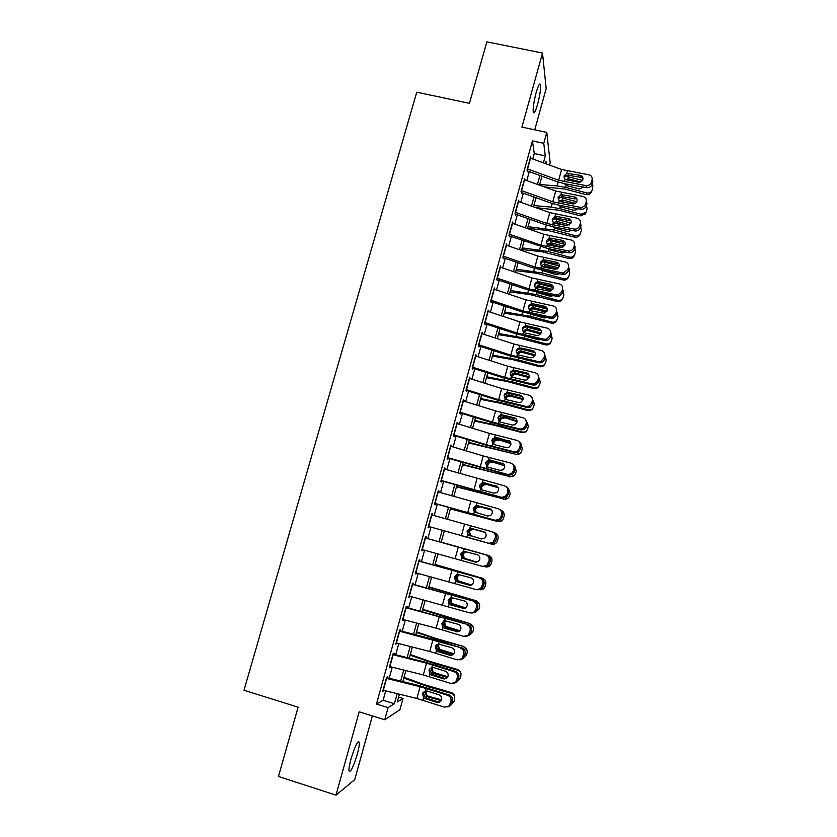 <?xml version="1.0" encoding="UTF-8"?>
<svg xmlns="http://www.w3.org/2000/svg" width="837" height="837" viewBox="0 0 837 837"><rect width="100%" height="100%" fill="white"/><g stroke="black" fill="none" stroke-linecap="round" stroke-linejoin="round"><path stroke-width="1.26" d="M357.273 754.294C358.832 748.54 359.512 744.553 359.303 742.325C357.859 740.232 355.108 745.746 351.038 758.845C349.468 764.631 348.788 768.628 348.998 770.846C350.504 772.833 353.256 767.309 357.273 754.294M537.616 104.269C539.938 95.303 540.901 88.774 540.524 84.683C539.771 82.643 538.317 85.28 536.161 92.604C533.828 101.643 532.855 108.172 533.242 112.21C534.006 114.24 535.471 111.593 537.616 104.269M398.579 697.095L403.015 698.456L399.929 709.692L384.748 719.747L388.096 707.621L394.415 703.739L397.188 693.664M534.749 129.829L546.174 88.607L542.512 53.055L486.872 41.85L469.431 103.338L416.742 92.196L243.996 690.263L298.108 707.181L278.449 776.474L335.993 795.15L354.721 779.655L372.381 715.907M532.782 158.967L534.278 153.537L532.437 140.898L543.768 143.347L546.791 132.403L550.191 162.901L549.574 165.109M387.196 678.566L387.698 676.746L386.631 677.238L382.687 691.477L383.911 690.431M393.735 654.921L394.206 653.205L393.17 653.582L389.247 667.769L390.46 666.733M400.243 631.38L400.693 629.769L399.699 630.031L395.786 644.155L396.989 643.14M406.73 607.934L407.148 606.438L406.186 606.574L402.294 620.635L403.497 619.642M413.196 584.582L413.583 583.19L412.651 583.211L408.78 597.21L409.722 597.126L409.973 596.237M419.63 561.324L419.986 560.037L419.096 559.943L415.236 573.889L416.146 573.92L416.418 572.937M425.186 537.919L487.061 555.161L426.043 538.128L426.368 536.977L425.499 536.768L421.66 550.662L422.539 550.798L422.842 549.721M432.415 515.09L432.719 514.012L431.892 513.688L428.063 527.519L428.91 527.781L429.235 526.609L490.179 543.663L488.923 543.286L492.972 542.47L495.295 537.605C495.786 534.728 494.698 532.782 492.051 531.757L431.568 514.849M438.776 492.114L439.048 491.141L438.253 490.702L434.434 504.481L435.25 504.857L435.606 503.592M445.106 469.233L445.347 468.364L444.583 467.81L440.785 481.537L441.57 482.028L441.946 480.658M451.415 446.445L450.892 445.012L447.115 458.676L447.858 459.283L448.266 457.829M457.693 423.742L457.18 422.308L453.413 435.92L454.125 436.632L454.554 435.083M463.949 401.143L463.436 399.688L459.691 413.248L460.371 414.074L460.821 412.432M470.174 378.627L469.672 377.163L465.937 390.67L466.586 391.601L467.067 389.875M476.379 356.196L475.876 354.731L472.162 368.186L472.769 369.222L473.282 367.401M482.551 333.869L482.06 332.383L478.356 345.786L478.942 346.936L479.465 345.022M488.714 311.626L488.222 310.129L484.529 323.48L485.083 324.735L485.638 322.737M494.845 289.466L494.353 287.97L490.681 301.257L491.204 302.628L491.779 300.535M500.924 267.39L500.463 265.894L496.801 279.129L497.293 280.604L497.9 278.418M506.95 245.387L506.552 243.902L502.901 257.085L503.361 258.664M512.955 223.479L512.61 222.004L508.98 235.134L509.409 236.819M518.95 201.654L518.647 200.189L515.027 213.268L515.425 215.046M524.925 179.924L524.663 178.459L521.053 191.485L521.43 193.368M532.437 140.898L376.462 704.032L383.116 700.266L385.711 690.87M389.205 678.232L392.26 667.183M395.702 654.722L398.789 643.59M402.178 631.318L405.275 620.102M408.623 607.997L411.752 596.708M415.047 584.781L418.186 573.418M421.44 561.648L424.6 550.212M427.812 538.62L430.982 527.132M434.173 515.582L437.312 504.24M440.524 492.616L443.62 481.442M446.853 469.745L449.898 458.728M453.152 446.958L456.155 436.108M459.429 424.275L462.38 413.583M465.675 401.676L468.584 391.151M471.901 379.171L474.767 368.803M478.094 356.75L480.919 346.539M484.267 334.423L487.05 324.369M490.419 312.18L493.15 302.293M496.54 290.031L499.229 280.301M502.639 267.976L505.286 258.392M508.718 246.005L511.323 236.568M514.765 224.117L517.329 214.837M520.792 202.313L523.313 193.19M526.797 180.604L529.277 171.627M530.878 158.277L530.648 156.812L527.059 169.785L527.404 171.784M384.748 719.747L359.188 711.806L335.993 795.15M376.462 704.032L388.096 707.621M542.512 53.055L521.911 127.098L546.791 132.403M399.385 694.197L397.23 702.002L403.015 698.456M546.258 163.906L545.975 161.551L545.41 163.592M541.937 176.209L539.478 185.165M536.015 197.731L533.514 206.833M530.072 219.325L527.53 228.585M524.108 241.014L521.514 250.42M518.113 262.776L515.487 272.339M512.098 284.632L509.43 294.352M506.061 306.583L503.34 316.449M500.003 328.606L497.241 338.629M493.914 350.724L491.11 360.904M487.804 372.925L484.958 383.273M481.662 395.221L478.774 405.725M475.5 417.611L472.57 428.272M469.316 440.074L466.345 450.902M463.112 462.641L460.088 473.627M456.876 485.293L453.811 496.446M450.62 508.038L447.502 519.358M444.332 530.878L441.172 542.334M437.992 553.895L434.853 565.31M431.62 577.038L428.502 588.38M425.227 600.286L422.13 611.544M418.803 623.617L415.727 634.791M412.359 647.043L409.303 658.154M405.882 670.573L402.848 681.6M543.391 162.849L545.295 155.923L543.768 143.347M400.661 681.056L403.696 670.029M407.117 657.6L410.182 646.488M413.551 634.237L416.638 623.052M419.965 610.968L423.062 599.711M426.347 587.794L429.465 576.463M432.698 564.724L435.847 553.309M439.027 541.738L442.187 530.281M445.357 518.752L448.486 507.431M451.677 495.828L454.753 484.675M457.965 472.999L460.988 462.014M464.221 450.264L467.203 439.446M470.457 427.623L473.397 416.962M476.671 405.077L479.57 394.572M482.855 382.614L485.711 372.266M489.017 360.234L491.821 350.054M495.159 337.96L497.921 327.926M501.269 315.758L503.989 305.892M507.358 293.661L510.036 283.942M513.426 271.638L516.052 262.075M519.463 249.708L522.058 240.303M525.479 227.863L528.032 218.603M531.474 206.111L533.985 196.998M537.438 184.433L539.907 175.477M534.278 153.537L545.295 155.923M383.116 700.266L394.415 703.739M494.112 289.225L494.855 289.403M487.908 311.259L488.756 311.458M481.788 333.398L482.625 333.607M475.636 355.631L476.473 355.84M469.452 377.958L470.3 378.167M463.248 400.368L464.096 400.578M457.023 422.863L457.87 423.083M450.777 445.451L451.624 445.682M444.499 468.145L445.347 468.364M438.19 490.911L439.048 491.141M431.861 513.782L432.719 514.012M421.691 550.558L422.539 550.798M415.288 573.669L416.146 573.92M408.864 596.875L409.722 597.126M402.419 620.175L403.277 620.426M395.943 643.569L396.801 643.82M389.446 667.058L390.304 667.319M382.917 690.651L383.775 690.912M530.302 158.067L561.596 169.503L588.986 174.818C591.497 175.624 592.523 177.318 592.083 179.892L591.497 182.058L592.219 184.119L592.805 181.964L592.083 179.892M527.613 171.02L556.657 181.545L565.299 183.858L586.611 187.645L585.858 185.594C588.631 185.814 590.514 184.632 591.497 182.058M527.31 168.875L558.656 180.258L585.858 185.594M582.991 178.511L581.16 177.444L567.674 175.142L564.096 177.298M592.219 184.119C591.246 186.693 589.374 187.865 586.611 187.645M592.23 178.543L592.805 181.964M566.754 173.364L580.386 175.351C582.395 175.979 583.222 177.339 582.866 179.4C582.081 181.462 580.585 182.403 578.367 182.236L565.08 179.484L563.981 176.021L566.754 173.364L567.381 171.051M544.27 186.902L565.038 189.057L586.099 194.602L586.747 192.928C589.478 193.368 591.32 192.343 592.282 189.832L592.858 185.458L592.23 184.109M539.645 184.548L557.086 185.877L565.571 187.352L586.747 192.928M565.163 175.99L582.426 180.415M583.546 187.101L579.361 188.932L566.701 185.605L564.347 183.68M565.257 179.61L568.616 178.825L568.972 180.572M580.575 181.974L568.616 178.825M591.926 190.731L591.613 191.516C590.66 194.017 588.819 195.042 586.099 194.602M524.318 179.704L555.716 191.024L582.918 196.433C585.555 197.187 586.653 198.903 586.214 201.581L585.618 203.757L586.381 205.724L586.967 203.558L586.214 201.581M521.639 192.583L550.777 203.004L559.44 205.327L580.763 209.24L580.313 207.335C582.95 207.398 584.728 206.205 585.618 203.757M521.315 190.554L552.765 201.811L579.978 207.294M574.37 196.936C576.473 197.532 577.342 198.903 576.996 201.047C576.264 203.014 574.841 203.966 572.728 203.904L560.727 201.717L559.2 201.037L558.091 197.563L560.874 194.895L562.255 194.759L574.37 196.936L575.186 198.934L561.826 196.58L558.216 198.777M586.381 205.724C585.481 208.162 583.724 209.355 581.098 209.292L580.763 209.24M518.302 201.435L549.804 212.619L577.028 218.164C579.664 218.938 580.763 220.665 580.313 223.364L579.727 225.54L580.512 227.413L581.098 225.247L580.313 223.364M515.655 214.241L544.887 224.546L553.56 226.879L574.883 230.918L574.077 229.066L574.778 229.15C577.258 229.045 578.911 227.852 579.727 225.54M515.289 212.326L546.843 223.458L574.077 229.066M568.48 218.635C570.583 219.242 571.451 220.623 571.096 222.778L567.109 225.655L554.826 223.374L553.288 222.684L552.19 219.179L554.973 216.511L556.72 216.438L568.48 218.635L569.317 220.529L555.956 218.091L552.315 220.34M580.512 227.413C579.696 229.715 578.064 230.907 575.584 231.002L574.883 230.918M512.265 223.238L543.872 234.308L571.116 239.989C573.753 240.774 574.852 242.521 574.402 245.231L573.805 247.417L574.621 249.196L575.218 247.009L574.402 245.231M509.639 235.982L547.66 248.516L568.993 252.69L568.156 250.933L569.212 251.016C571.535 250.786 573.063 249.583 573.805 247.417M509.241 234.182L540.89 245.178L568.156 250.933M562.558 240.407C564.661 241.035 565.53 242.437 565.174 244.592L561.46 247.47L548.894 245.105L547.356 244.404L546.258 240.878L549.051 238.21L550.798 238.147L562.558 240.407L563.427 242.207L550.066 239.696L546.226 242.458M574.621 249.196C573.889 251.351 572.362 252.544 570.049 252.774L568.993 252.69M506.207 245.136L537.919 256.08L565.174 261.897C567.821 262.703 568.909 264.461 568.459 267.181L567.863 269.378L568.71 271.052L569.306 268.865L568.459 267.181M503.602 257.817L533.023 267.882L563.071 274.536L562.202 272.883L563.615 272.946L567.863 269.378M503.173 256.122L534.927 266.993L562.202 272.883M556.615 262.284C558.718 262.923 559.587 264.325 559.231 266.501L555.778 269.347L542.941 266.93L541.403 266.218L540.304 262.672L542.658 260.14L544.845 259.941L556.615 262.284L557.515 263.979L544.144 261.374L542.648 261.636L540.304 264.147M568.71 271.052L564.483 274.599L563.071 274.536M535.764 207.628L559.252 210.244L580.355 215.82L580.972 214.241L585.973 212.368L587.103 208.999L586.475 205.389M533.86 205.578L551.28 207.105L559.765 208.643L580.972 214.241M559.545 197.26L576.745 201.696M577.624 208.664L576.557 209.752L573.586 210.233L560.957 206.896L558.666 205.18M559.242 201.068L562.82 200.074L563.249 201.968L565.833 202.659M575.218 203.349L562.82 200.074M585.89 212.724L585.335 213.958L580.355 215.82M563.249 201.968L561.669 201.895M527.572 228.417L547.817 230.447L574.59 237.112L575.186 235.636C577.624 236.086 579.413 235.239 580.543 233.094L581.328 230.374L580.69 226.754M528.053 226.691L553.937 230.008L575.186 235.636M553.927 218.614L571.001 223.06M571.64 230.311L567.779 231.608L555.13 228.26L552.985 226.764M553.215 222.621L557.003 221.407L557.463 223.207L566.168 225.509M569.578 224.912L557.003 221.407M580.543 233.094L579.936 234.58C578.806 236.714 577.028 237.562 574.59 237.112M557.463 223.207L554.973 223.406M521.775 249.499L541.989 251.77L568.804 258.487L569.369 257.116C571.922 257.566 573.743 256.656 574.82 254.364L575.521 251.832L574.893 248.202M522.215 247.888L548.089 251.456L569.369 257.116M548.308 240.062L565.205 244.488M565.603 252.021L561.951 253.067L549.281 249.698L547.325 248.443M547.199 244.268L551.154 242.824L551.646 244.519L562.297 247.354M563.604 246.769L563.814 246.193L551.154 242.824M574.663 254.741L574.234 255.745C573.157 258.026 571.347 258.936 568.804 258.487M551.646 244.519L548.591 245.042M515.948 270.654L536.14 273.155L562.998 279.945L563.531 278.679C566.136 279.139 567.978 278.177 569.034 275.812L569.704 273.385L569.066 269.734M516.356 269.158L542.219 272.988L563.531 278.679M541.058 261.259L559.325 265.988M559.503 273.814L556.103 274.609L541.675 270.225M541.173 266.009L544.029 264.21L545.295 264.325L545.818 265.925L557.18 268.949M557.588 268.719L557.976 267.704L545.295 264.325M557.976 267.704L558.509 267.892M568.741 276.472L568.469 277.099C567.413 279.453 565.592 280.405 562.998 279.945M545.818 265.925L542.355 266.762M500.128 267.118L531.934 277.936L559.221 283.889C561.857 284.716 562.956 286.495 562.495 289.225L561.899 291.433L562.778 293.002L563.374 290.805L562.495 289.225M497.534 279.725L527.059 289.675L557.128 296.476L556.228 294.927L557.976 294.948L561.899 291.433M497.073 278.146L528.932 288.891L556.228 294.927M550.652 284.235C552.755 284.883 553.623 286.306 553.257 288.483L550.066 291.307L536.956 288.838L535.418 288.116L534.33 284.549L536.276 282.195L538.871 281.818L550.652 284.235L551.583 285.835L538.201 283.147L536.297 283.586L534.362 285.919M562.778 293.002L558.865 296.507L557.128 296.476M510.099 291.893L530.271 294.634L557.16 301.498L557.672 300.326C560.309 300.786 562.161 299.813 563.207 297.397L563.856 295.011L563.228 291.339M510.486 290.512L536.318 294.603L557.672 300.326M535.345 282.854L553.383 287.562M535.136 287.844L538.725 285.794L539.959 287.405L551.635 290.533L552.117 289.309L539.405 285.909M552.117 289.309L552.776 289.56M553.341 295.691L550.233 296.246L536.862 292.594L536.318 294.603M562.809 298.265L562.673 298.579C561.627 300.975 559.796 301.948 557.16 301.498M539.959 287.405L538.222 287.353L536.172 288.587M494.018 289.194L525.929 299.876L553.236 305.976C555.873 306.813 556.971 308.602 556.511 311.354L555.914 313.572L556.814 315.036L557.411 312.829L556.511 311.354M491.445 301.728L521.064 311.563L551.164 318.499L550.233 317.056L552.294 317.024L555.914 313.572M490.953 300.263L522.916 310.883L550.233 317.056M544.667 306.279C546.77 306.938 547.639 308.372 547.272 310.569L544.322 313.341L530.961 310.841L529.423 310.098L528.325 306.509L529.957 304.344L532.876 303.789L544.667 306.279L545.619 307.775L532.238 305.003L530.009 305.62L528.388 307.775M556.814 315.036L553.215 318.478L551.164 318.499M504.23 313.216L524.38 316.198L551.311 323.124L551.782 322.057C554.45 322.517 556.302 321.523 557.348 319.075L557.986 316.721L557.358 313.038M504.585 311.96L530.396 316.302L551.782 322.057M529.099 309.795L531.61 307.566L532.813 307.461L533.357 305.442L547.367 309.209M532.813 307.461L534.079 308.968L545.776 312.117L546.226 310.998L533.493 307.577M546.226 310.998L546.99 311.291M547.084 317.631L544.332 317.955L530.951 314.293L530.396 316.302M556.846 320.142L556.835 320.152C555.81 322.59 553.958 323.584 551.311 323.124M534.079 308.968L532.206 308.947L530.03 310.506M487.887 311.354L519.903 321.91L547.231 328.146C549.867 329.004 550.955 330.814 550.505 333.565L549.899 335.794L550.83 337.165L551.437 334.946L550.505 333.565M485.334 323.814L515.048 333.524L545.18 340.617L544.217 339.267L546.561 339.173L549.899 335.794M484.811 322.465L516.879 332.959L544.217 339.267M538.651 328.407C540.754 329.087 541.623 330.531 541.257 332.728L538.526 335.449L536.716 335.501L524.935 332.917L523.397 332.163L522.298 328.564L523.69 326.556L526.86 325.844L538.651 328.407L539.635 329.799L526.253 326.953L523.763 327.727L522.393 329.715M550.83 337.165L547.513 340.523L545.18 340.617M550.327 330.709L551.437 334.946M498.339 334.622L518.459 337.845L545.431 344.834L545.881 343.881C548.57 344.342 550.422 343.337 551.457 340.858L552.096 338.525L551.468 334.821M498.653 333.482L524.454 338.096L545.881 343.881M526.661 326.985L541.277 330.918M523.062 331.839L525.416 329.391L526.881 329.213L528.178 330.625L539.886 333.775L540.315 332.77L527.561 329.328M540.315 332.77L541.131 333.095M540.723 339.634L538.421 339.749L525.877 336.369M550.934 341.977C549.857 344.342 548.026 345.294 545.431 344.834M540.597 334.047L539.886 333.775M528.178 330.625L526.034 330.667L523.91 332.519M481.725 333.597L513.855 344.028L541.194 350.41C543.83 351.278 544.929 353.109 544.468 355.871L543.862 358.11L544.824 359.366L545.431 357.148L544.468 355.871M479.203 345.995L509.011 355.579L539.164 362.819L538.17 361.574L540.786 361.406L543.862 358.11M478.638 344.76L510.821 355.118L538.17 361.574M532.614 350.619C534.717 351.32 535.586 352.775 535.209 354.982L532.698 357.64L530.679 357.755L518.877 355.087L517.339 354.323L516.251 350.703L517.444 348.841L520.823 347.983L532.614 350.619L533.629 351.917L520.237 348.977L517.559 349.908L516.377 351.749M544.824 359.366L541.769 362.651L539.164 362.819M544.176 352.743L545.431 357.148M492.428 356.112L512.526 359.575L539.53 366.637L539.949 365.779C542.648 366.25 544.521 365.235 545.546 362.735L546.184 360.402L545.536 356.667M492.711 355.087L518.49 359.962L539.949 365.779M525.207 350.023L535.084 352.701M517.078 353.748L519.222 351.31L520.917 351.048L522.246 352.356L533.985 355.526L534.383 354.626L521.608 351.174M534.383 354.626L535.22 354.961M534.194 361.689L524.977 359.607M544.992 363.917C543.872 366.198 542.052 367.098 539.53 366.637M534.843 355.882L533.985 355.526M522.246 352.356L519.871 352.492L517.894 354.449M475.552 355.934L507.777 366.229L535.136 372.758C537.783 373.647 538.871 375.489 538.411 378.272L537.793 380.521L538.798 381.672L539.405 379.433L538.411 378.272M473.041 368.259L502.953 377.728L533.127 385.104L532.102 383.963L534.969 383.723L537.793 380.521M472.445 367.14L504.732 377.361L532.102 383.963M526.546 372.925C528.649 373.637 529.518 375.112 529.151 377.33L526.818 379.914L524.6 380.082L512.809 377.351L511.271 376.577L510.183 372.925L511.219 371.209L514.755 370.216L526.546 372.925L527.603 374.118L514.2 371.105L511.365 372.162L510.329 373.867M538.798 381.672L535.973 384.863L533.127 385.104M537.982 374.85L539.405 379.433M486.496 377.686L506.563 381.39L533.598 388.514L533.996 387.772C536.705 388.242 538.578 387.217 539.614 384.696L540.242 382.373L539.551 378.554M486.736 376.776L512.495 381.923L533.996 387.772M525.071 373.532L528.775 374.537M511.093 375.677L513.039 373.323L514.943 372.967L516.303 374.17L528.053 377.372L528.419 376.566L515.634 373.093M528.419 376.566L529.235 376.891M527.195 383.723L525.49 383.325M539.007 385.962C537.846 388.127 536.046 388.985 533.598 388.514M528.994 377.769L528.053 377.372M516.303 374.17L513.709 374.401L511.773 376.734M469.337 378.366L501.677 388.525L529.057 395.2C531.704 396.11 532.792 397.962 532.322 400.756L531.715 403.015L532.74 404.062L533.347 401.812L532.322 400.756M466.858 390.607L496.864 399.96L527.059 407.483L526.002 406.447L529.099 406.123L531.715 403.015M466.23 389.613L498.622 399.709L526.002 406.447M520.468 395.326C522.57 396.047 523.428 397.533 523.062 399.762L520.907 402.273L518.511 402.513L506.709 399.699L505.171 398.914L504.083 395.242L504.993 393.641L508.666 392.543L520.468 395.326L521.545 396.403L508.143 393.306L505.171 394.489L504.261 396.079M532.74 404.062L530.135 407.159L527.059 407.483M531.725 397.041L533.347 401.812M480.532 399.333L500.578 403.298L527.655 410.486L528.021 409.848C530.742 410.318 532.625 409.283 533.65 406.751L534.278 404.428L533.504 400.484M480.752 398.558L506.49 403.968L528.021 409.848M521.284 396.152L522.309 396.424M505.077 397.69L506.845 395.43L508.938 394.98L510.329 396.079L522.1 399.291L522.445 398.6L509.628 395.106M522.445 398.6L523.188 398.893M532.981 408.121C531.777 410.161 529.999 410.957 527.655 410.486M523.073 399.709L522.1 399.291M510.329 396.079L507.557 396.393L505.789 398.642M463.112 400.881L495.556 410.904L522.947 417.726C525.594 418.657 526.682 420.53 526.211 423.334L525.605 425.594L526.661 426.535L527.268 424.286L526.211 423.334M460.653 413.059L490.754 422.277L520.98 429.956L519.892 429.025L523.177 428.617L525.605 425.594M459.984 412.17L492.48 422.13L519.892 429.025M514.357 417.809C516.46 418.552 517.318 420.048 516.942 422.287L514.954 424.725L512.39 425.029L500.589 422.141L499.051 421.335L497.963 417.642L498.768 416.146L500.798 414.943L502.545 414.953L514.357 417.809L515.466 418.782L502.054 415.602L498.978 416.889L498.172 418.374M526.661 426.535L524.255 429.538L520.98 429.956M525.416 419.306L527.268 424.286M474.548 421.074L494.562 425.28L521.681 432.541L522.016 432.007C524.757 432.488 526.64 431.453 527.666 428.9L528.293 426.577L527.394 422.444M474.736 420.415L500.453 426.106L522.016 432.007M514.671 418.092L515.498 418.312M498.946 421.241L499.04 419.797L500.662 417.621L502.911 417.077L516.126 421.293L516.439 420.708L503.602 417.203M516.439 420.708L517.057 420.948M526.891 430.406C525.646 432.29 523.91 433.001 521.681 432.541M517.057 421.691L516.126 421.293M504.334 418.071L501.394 418.479L499.658 421.775M456.856 423.491L489.404 433.378L516.816 440.346C519.463 441.298 520.551 443.181 520.08 446.006L519.463 448.276L520.562 449.113L521.169 446.853L520.08 446.006M454.418 435.585L484.623 444.688L514.87 452.514L513.751 451.698L517.224 451.195L519.463 448.276M453.717 434.832L486.318 444.656L513.751 451.698M508.216 440.388C510.319 441.141 511.187 442.647 510.811 444.897L508.959 447.261L506.249 447.628L494.437 444.667L492.899 443.851L491.821 440.136L494.657 437.437L496.404 437.448L509.356 441.256L495.943 437.981L492.784 439.362L492.062 440.754M520.562 449.113L518.323 452.011L514.87 452.514M519.045 441.664C520.917 442.878 521.629 444.614 521.169 446.853M468.542 442.899L515.99 454.261C518.741 454.742 520.624 453.696 521.66 451.133L522.288 448.81L521.179 444.437M468.689 442.365L515.99 454.261M492.983 443.934L492.983 441.978L494.468 439.896L496.854 439.268L510.131 443.39L510.413 442.919L497.555 439.383M520.708 452.848L515.686 454.679M510.936 443.725L510.131 443.39M498.318 440.147L495.232 440.649L493.757 442.721L493.694 444.395M450.568 446.194L483.231 455.945L510.664 463.06C513.311 464.033 514.399 465.927 513.918 468.762L513.301 471.043L514.431 471.775L515.048 469.505L513.918 468.762M448.151 458.216L508.729 475.165L507.578 474.453L511.219 473.868L513.301 471.043M447.418 457.577L507.578 474.453M502.054 463.049C504.167 463.824 505.025 465.341 504.648 467.611L502.922 469.902L500.076 470.331L488.264 467.287L486.726 466.46L485.648 462.725L488.484 460.015L490.241 460.036L503.236 463.813L489.812 460.455L486.579 461.919L485.92 463.227M514.431 471.775L512.359 474.579L508.729 475.165M512.61 464.116C514.703 465.299 515.519 467.088 515.048 469.505M462.516 464.807L509.942 476.598C512.704 477.08 514.588 476.033 515.623 473.449L516.251 471.126L514.839 466.429M462.631 464.389L509.942 476.598M487.092 466.753L486.904 464.263L488.264 462.254L490.785 461.532L504.104 465.581L491.476 461.658M514.389 475.489L509.67 476.912M504.69 465.79L504.104 465.581M492.271 462.317L489.059 462.892L487.709 464.891L487.804 467.14M444.259 468.982L504.491 485.868C507.128 486.852 508.216 488.766 507.735 491.612L507.117 493.903L508.279 494.521L508.896 492.24L507.735 491.612M441.873 480.93L502.577 497.9L501.384 497.304L505.182 496.644L507.117 493.903M441.099 480.417L501.384 497.304M495.87 485.816C497.984 486.6 498.842 488.128 498.454 490.398L496.854 492.627L493.893 493.119L482.07 490.001L480.532 489.164L479.455 485.397L482.3 482.687L484.058 482.719L497.084 486.464L483.66 483.022L480.354 484.56L479.758 485.795M508.279 494.521L506.343 497.241L502.577 497.9M506.113 486.663C508.446 487.783 509.367 489.645 508.896 492.24M456.458 486.799L503.874 499.03C506.636 499.511 508.53 498.454 509.566 495.86L510.193 493.537L508.321 488.463M456.542 486.517L503.874 499.03M481.317 489.708L480.794 486.621L482.049 484.696L484.686 483.901L498.193 487.699M498.109 487.542L485.376 484.016M507.787 498.35L503.623 499.229M486.203 484.571L482.886 485.23L481.631 487.155L481.997 489.98M437.929 491.874L498.287 508.76C500.934 509.764 502.012 511.7 501.53 514.556L500.913 516.858L502.095 517.371L502.713 515.079L501.53 514.556M435.564 503.738L496.383 520.74L495.169 520.248L499.093 519.505L500.913 516.858M434.748 503.351L495.169 520.248M490.764 509.168L477.477 505.674L474.119 507.274L473.564 508.446M502.095 517.371L500.296 519.997L496.383 520.74M499.563 509.325C502.148 510.361 503.194 512.275 502.713 515.079M476.086 505.454L489.666 508.666C491.769 509.471 492.627 511.009 492.24 513.29L490.744 515.446L487.668 516L474.307 511.951L473.229 508.164L476.086 505.454L476.755 502.995M450.379 508.875L497.774 521.556C500.547 522.037 502.451 520.98 503.487 518.365L504.115 516.031C504.575 513.615 503.738 511.794 501.604 510.57M450.432 508.718L497.774 521.556M475.657 512.746L474.663 509.074L475.824 507.222L478.555 506.343L491.727 510.131M491.539 509.879L479.256 506.469M500.578 521.451L497.555 521.639M480.114 506.908L476.692 507.651L475.531 509.492L476.138 512.694M428.377 526.368L488.923 543.286M484.142 531.893L471.262 528.419L467.862 530.083L467.349 531.192M494.677 539.907L495.891 540.304L496.519 538.003L495.295 537.605M495.891 540.304L494.207 542.857L490.179 543.663M492.658 531.966L493.286 532.186C495.922 533.211 497 535.146 496.519 538.003M469.839 528.314L483.43 531.61C485.533 532.426 486.391 533.985 486.004 536.276L484.602 538.358L481.432 538.976L468.061 534.833L466.983 531.024L469.839 528.314L470.52 525.845M461.386 535.659L491.654 544.155C494.437 544.646 496.341 543.579 497.377 540.953L498.005 538.62C498.475 535.806 497.377 533.88 494.719 532.845L494.657 532.824M461.375 535.722L491.654 544.155M470.258 535.879L468.5 531.621L469.588 529.842L472.413 528.89L484.832 532.353M484.686 532.238L473.104 529.015M492.25 544.28L491.465 544.134M473.993 529.34L470.478 530.156L469.4 531.934L471.032 536.088M421.984 549.49L482.656 566.408L486.82 565.53L489.038 560.738C489.53 557.85 488.442 555.883 485.795 554.837M465.142 551.269L461.585 552.975L461.114 554.031L463.07 558.457L475.594 562.129M488.41 563.05L489.666 563.332L490.294 561.031L489.038 560.738M489.666 563.332L488.086 565.802L483.943 566.68M475.918 562.171L463.719 558.708M487.061 555.161C489.697 556.197 490.775 558.153 490.294 561.031M463.321 558.687L461.783 557.808L460.716 553.979L463.572 551.259L477.163 554.649C479.277 555.486 480.135 557.055 479.747 559.357L478.419 561.376L475.154 562.035M485.46 566.848L485.512 566.858C488.295 567.35 490.21 566.283 491.246 563.646L491.874 561.303C492.344 558.467 491.256 556.532 488.588 555.496L441.225 542.156L488.588 555.496M476.567 562.15L464.294 558.645L462.327 554.251L463.332 552.535L465.581 551.51M466.764 551.719L464.263 552.744L463.259 554.46L464.326 558.216L476.755 562.129M418.772 561.083L480.815 578.221C483.451 579.288 484.529 581.255 484.037 584.142L482.75 583.964C483.242 581.056 482.164 579.078 479.517 578.011M419.672 561.167L480.815 578.221M415.56 572.707L476.368 589.635L480.626 588.693L482.75 583.964M457.797 574.234L454.847 576.955L457.023 581.767L469.955 585.345M482.122 586.287L483.409 586.455L484.037 584.142M483.409 586.455L481.924 588.85L477.77 589.813M470.08 585.335L457.452 581.673M457.023 581.767L455.485 580.878L454.418 577.028L457.284 574.297L470.886 577.781C472.989 578.629 473.847 580.208 473.46 582.521L472.214 584.488L468.866 585.199M435.041 564.619L482.426 578.241L435.083 564.452M471.105 585.126L458.08 581.401L456.123 576.975L457.065 575.322L458.854 574.318M482.426 578.241C485.094 579.288 486.192 581.234 485.722 584.069L485.094 586.413C484.246 588.725 482.604 589.855 480.166 589.803M459.513 574.506L457.086 577.07L458.153 580.847L471.398 585M412.338 584.352L474.537 601.384C477.184 602.462 478.251 604.45 477.76 607.348L476.441 607.285C476.933 604.366 475.855 602.368 473.208 601.29M413.269 584.299L474.537 601.384M409.105 596.017L470.049 612.956L474.401 611.952L476.441 607.285M450.651 597.513L448.559 599.983L450.704 604.942L463.928 608.52L451.164 604.732M475.814 609.618L477.132 609.681L477.76 607.348M477.132 609.681L475.73 611.993L471.88 613.113M450.704 604.942L449.166 604.042L448.098 600.16L450.965 597.44L464.566 601.008C466.68 601.866 467.538 603.467 467.14 605.789L465.968 607.693L462.547 608.457M428.847 587.135L476.138 600.767L479.298 603.739M428.931 586.842L476.138 600.767M465.372 608.122L451.854 604.241L449.887 599.794L451.928 597.367M476.253 601.081C478.921 602.127 480.019 604.084 479.549 606.93L478.91 609.284L474.715 612.694M452.66 597.492L450.881 599.773L451.959 603.571L465.728 607.882M405.872 607.704L468.239 624.643C470.886 625.741 471.953 627.74 471.461 630.659L470.112 630.7C470.603 627.771 469.526 625.762 466.879 624.653M406.845 607.526L468.239 624.643M402.628 619.422L436.129 628.116L463.698 636.371L468.145 635.304L470.112 630.7M443.736 620.97L442.25 623.094L444.845 627.876L444.353 628.21L457.619 631.757L444.845 627.876M469.473 633.044L470.833 632.992L471.461 630.659M470.833 632.992L469.505 635.241L465.937 636.476M444.353 628.21L442.815 627.3L441.748 623.398L444.625 620.667L458.237 624.329C460.34 625.208 461.197 626.819 460.8 629.152L459.691 630.993L456.196 631.809M422.622 609.734L448.151 617.821L469.955 623.586L473.334 627.352M422.737 609.315L469.955 623.586M459.492 631.161L445.598 627.175L443.631 622.707L444.468 621.159L445.493 621.033L444.667 622.571L445.734 626.39L459.911 630.784M470.038 624.004C472.717 625.061 473.815 627.018 473.344 629.884L472.706 632.238L469.076 635.597M399.385 631.161L461.919 647.984C464.556 649.104 465.634 651.123 465.131 654.053L463.75 654.22C464.242 651.28 463.164 649.24 460.517 648.12M400.389 630.857L431.473 638.84L461.919 647.984M396.131 642.921L429.737 651.468L457.326 659.891L461.846 658.761L463.75 654.22M436.987 644.511L435.91 646.31L438.504 651.123L437.981 651.573L449.825 655.256L451.279 655.089L438.504 651.123M463.112 656.574L464.493 656.396L465.131 654.053M464.493 656.396L463.238 658.583L459.963 659.901M451.279 655.089L452.011 655.235M437.981 651.573L436.443 650.652L435.376 646.729L438.253 643.988L451.865 647.744C453.978 648.644 454.836 650.265 454.428 652.609L453.382 654.398L449.825 655.256M416.376 632.427L441.873 640.807L463.761 646.488L467.203 650.799M416.533 631.872L436.276 638.547L463.761 646.488M453.518 654.262L439.32 650.192L437.353 645.704L438.138 644.218L439.195 643.977L438.41 645.453L439.488 649.292L453.936 653.728M463.813 647.022C466.491 648.089 467.59 650.056 467.109 652.933L466.471 655.298L463.259 658.562M461.961 658.75L463.154 658.593M392.867 654.701L426.535 663.176L454.135 671.682L455.569 671.431C458.205 672.571 459.272 674.612 458.781 677.551L457.358 677.834C457.86 674.873 456.782 672.822 454.135 671.682M393.913 654.272L425.102 662.13L455.569 671.431M389.592 666.514L423.323 674.915L450.934 683.494L455.516 682.322L457.358 677.834M431.578 675.04L430.04 674.099L428.973 670.155L429.883 668.763L429.538 669.61L432.143 674.465L431.578 675.04L443.432 678.797L444.918 678.514L432.143 674.465M456.72 680.199L458.142 679.906L458.781 677.551M458.142 679.906L456.95 682.019L453.916 683.4M444.918 678.514L445.891 678.681M429.318 669.297L431.861 667.413L433.629 667.518L445.483 671.253C447.586 672.174 448.444 673.806 448.036 676.16L447.042 677.897L443.432 678.797M443.851 678.723L444.709 678.964M410.109 655.214L435.585 663.887L457.557 670.144L457.536 669.485C459.722 670.259 460.873 671.829 460.988 674.193M410.297 654.534L430.009 661.471L457.536 669.485M447.439 677.426L433.011 673.314L431.045 668.794L431.453 667.832M457.557 670.144C460.235 671.201 461.344 673.178 460.852 676.076L460.214 678.441L457.295 681.621M432.624 667.351L432.143 668.439L433.21 672.289L447.826 676.756M386.317 678.357L420.101 686.675L447.722 695.338L449.187 694.972C451.834 696.133 452.901 698.184 452.398 701.144L450.944 701.542C451.446 698.571 450.379 696.499 447.722 695.338M387.405 677.792L418.699 685.503L449.187 694.972M383.043 690.211L416.878 698.466L444.51 707.202L449.166 705.978L450.944 701.542M425.144 698.592L423.606 697.639L422.549 693.674L423.47 692.189L423.145 693.005L425.74 697.901L425.144 698.592L437.008 702.442L438.525 702.044L425.74 697.901M450.296 703.917L451.76 703.509L452.398 701.144M451.76 703.509L450.63 705.56L447.826 706.972M438.525 702.044L439.728 702.212M422.873 692.848L425.437 690.933L427.205 691.048L439.059 694.867C441.172 695.798 442.03 697.441 441.622 699.816L440.67 701.5L437.008 702.442M403.811 678.096L429.266 687.062L451.269 693.35L451.279 692.565C453.591 693.413 454.742 695.087 454.732 697.587M404.041 677.269L423.71 684.488L451.279 692.565M441.277 700.674L426.682 696.52L424.715 691.979M451.269 693.35C453.957 694.417 455.066 696.405 454.575 699.303L453.936 701.678L451.206 704.796M425.845 691.508L426.912 695.39L428.481 696.279L441.601 699.868M564.452 181.807L565.08 179.484M558.656 180.258L561.596 169.503M527.561 168.969L530.553 158.162M581.024 177.423L580.25 175.331M568.49 173.269L568.354 175.195M568.469 176.743L567.936 178.71M558.133 182.058L557.086 185.877M566.115 185.385L565.571 187.352M560.874 194.895L561.512 192.573M558.561 203.37L559.2 201.037M552.765 201.811L555.716 191.024M521.556 190.648L524.558 179.798M562.621 194.812L562.506 196.632M554.973 216.511L555.611 214.178M552.65 225.017L553.288 222.684M546.843 223.458L549.804 212.619M515.54 212.41L518.553 201.518M556.72 216.438L556.636 218.154M549.051 238.21L549.689 235.877M546.718 246.748L547.356 244.404M540.89 245.178L543.872 234.308M509.492 234.266L512.516 223.322M550.798 238.147L550.746 239.759M543.098 260.004L543.736 257.65M540.754 268.572L541.403 266.218M534.927 266.993L537.919 256.08M503.414 256.206L506.458 245.22M544.845 259.941L544.824 261.447M562.673 197.992L562.14 199.959M552.263 203.506L551.28 207.105M560.309 206.666L559.765 208.643M556.856 219.315L556.312 221.292M546.373 225.048L545.452 228.417M554.481 228.02L553.937 230.008M551.018 240.721L550.474 242.709M540.461 246.664L539.593 249.813M548.633 249.457L548.089 251.456M545.159 262.211L544.615 264.21M534.519 268.374L533.724 271.293M542.763 270.989L542.219 272.988M537.124 281.87L537.772 279.516M534.78 290.481L535.418 288.116M528.932 288.891L531.934 277.936M497.324 278.229L500.369 267.202M538.871 281.818L538.882 283.23M539.269 283.785L538.725 285.794M528.555 290.167L527.823 292.856M531.129 303.831L531.777 301.466M528.775 312.473L529.423 310.098M522.916 310.883L525.929 299.876M491.204 300.337L494.269 289.278M532.876 303.789L532.918 305.087M522.57 312.044L521.901 314.503M525.113 325.875L525.762 323.5M522.748 334.549L523.397 332.163M516.879 332.959L519.903 321.91M485.062 322.548L488.138 311.427M526.86 325.844L526.933 327.037M527.425 327.194L526.881 329.213M516.565 334.005L515.948 336.244M524.977 336.171L524.454 338.096M519.066 348.014L519.725 345.629M516.691 356.719L517.339 354.323M510.821 355.118L513.855 344.028M478.89 344.834L481.976 333.681M520.823 347.983L520.917 349.071M521.43 349.186L520.917 351.048M510.528 356.06L509.984 358.058M518.961 358.246L518.49 359.962M512.997 370.236L513.656 367.841M510.612 378.973L511.271 376.577M504.732 377.361L507.777 366.229M472.696 367.213L475.803 356.018M514.755 370.216L514.881 371.189M515.393 371.304L514.943 372.967M504.47 378.198L503.989 379.956M512.914 380.406L512.495 381.923M506.908 392.543L507.567 390.136M504.512 401.321L505.171 398.914M498.622 399.709L501.677 388.525M466.481 389.686L469.588 378.439M508.666 392.543L508.823 393.4M509.335 393.526L508.938 394.98M498.392 400.421L497.973 401.948M506.845 402.66L506.49 403.968M500.798 414.943L501.457 412.526M498.392 423.763L499.051 421.335M492.48 422.13L495.556 410.904M460.235 412.254L463.363 400.954M502.545 414.953L502.744 415.696M503.246 415.822L502.911 417.077M492.282 422.737L491.936 424.024M500.746 424.997L500.453 426.106M494.657 437.437L495.316 435.01M492.24 446.288L492.899 443.851M486.318 444.656L489.404 433.378M453.968 434.905L457.107 423.564M496.404 437.448L496.634 438.086M497.147 438.211L496.854 439.268M486.151 445.138L485.868 446.184M494.636 447.418L494.385 448.318M488.484 460.015L489.153 457.588M486.056 468.898L486.726 466.46M480.135 467.266L483.231 455.945M447.669 457.651L450.829 446.267M490.241 460.036L490.503 460.57M491.016 460.695L490.785 461.532M479.999 467.632L479.779 468.438M488.494 469.934L488.306 470.635M482.3 482.687L482.959 480.25M479.863 491.612L480.532 489.164M473.92 489.959L477.027 478.597M441.35 480.49L444.52 469.055M484.853 483.263L484.686 483.901M473.826 490.22L473.669 490.775M473.637 514.41L474.307 511.951M467.684 512.757L470.812 501.353M435.01 503.424L438.18 491.947M490.66 509.105L489.666 508.666M467.391 537.302L468.061 534.833M461.428 535.638L464.556 524.182M428.638 526.442L431.829 514.922M463.572 551.259L464.253 548.779M461.114 560.288L461.783 557.808M455.14 558.614L458.289 547.116M422.246 549.564L425.447 537.992M465.885 559.085L464.953 558.907M457.284 574.297L457.965 571.817M454.805 583.368L455.485 580.878M448.831 581.684L451.99 570.143M415.822 572.77L419.034 561.156M459.712 581.725L458.749 581.652M450.965 597.44L451.645 594.94M448.486 606.543L449.166 604.042M442.491 604.858L445.661 593.255M409.366 596.08L412.599 584.414M445.859 592.408L445.702 592.983M451.854 604.241L451.677 604.879M453.518 604.45L452.524 604.492M444.625 620.667L445.305 618.156M442.135 629.811L442.815 627.3M436.129 628.116L439.31 616.471M402.89 619.485L406.133 607.777M448.151 617.821L447.952 618.533M439.613 615.247L439.394 616.074M445.598 627.175L445.357 628.032M447.303 627.269L446.267 627.426M438.253 643.988L438.944 641.477M435.753 653.163L436.443 650.652M429.737 651.468L432.938 639.782M396.393 642.983L399.647 631.224M441.873 640.807L441.622 641.738M433.346 638.171L433.043 639.259M439.32 650.192L439.017 651.28M453.058 654.168L453.058 653.592M441.057 650.182L439.99 650.454M431.861 667.413L432.551 664.881M429.35 676.631L430.04 674.099M423.323 674.915L426.535 663.176M389.864 666.587L393.128 654.775M435.585 663.887L435.271 665.049M427.048 661.188L426.682 662.538M433.011 673.314L432.656 674.622M446.77 677.3L446.812 676.61M434.78 673.178L433.681 673.576M425.437 690.933L426.138 688.391M422.915 700.182L423.606 697.639M416.878 698.466L420.101 686.675M383.304 690.274L386.579 678.42M429.266 687.062L428.879 688.443M420.718 684.3L420.279 685.911M426.682 696.52L426.263 698.068M440.471 700.538L440.534 699.722M428.481 696.279L427.351 696.782M359.303 742.325L357.964 741.906M540.524 84.683L539.29 84.432M581.16 177.444L580.386 175.351M562.255 194.759L562.14 196.59M581.098 209.292L580.313 207.335M555.663 216.385L555.59 218.112M575.584 231.002L574.778 229.15M549.114 238.2L549.072 239.8M570.049 252.774L569.212 251.016M542.658 260.14L542.648 261.636M564.483 274.599L563.615 272.946M562.621 200.033L563.06 201.926M585.973 212.368L585.335 213.958M556.438 221.303L556.908 223.102M550.233 242.699L550.736 244.394M544.029 264.21L544.552 265.8M536.276 282.195L536.297 283.586M558.865 296.507L557.976 294.948M537.814 285.835L538.379 287.321M529.957 304.333L530.009 305.62M553.215 318.478L552.294 317.024M531.61 307.556L532.206 308.947M523.68 326.556L523.763 327.727M547.513 340.523L546.561 339.173M525.416 329.391L526.034 330.667M517.444 348.841L517.559 349.908M541.769 362.651L540.786 361.406M519.222 351.31L519.871 352.482M511.219 371.209L511.365 372.162M535.973 384.863L534.969 383.723M513.039 373.323L513.709 374.401M504.993 393.641L505.171 394.478M530.135 407.159L529.099 406.123M506.845 395.43L507.557 396.393M498.768 416.146L498.978 416.889M524.255 429.538L523.177 428.617M500.662 417.621L501.394 418.479M492.543 438.734L492.784 439.362M518.323 452.011L517.224 451.195M494.468 439.896L495.232 440.649M512.359 474.579L511.219 473.868M488.264 462.254L489.059 462.892M506.343 497.241L505.182 496.644M482.049 484.696L482.886 485.23M500.296 519.997L499.093 519.505M475.824 507.222L476.692 507.651M494.207 542.857L492.972 542.47M469.588 529.842L470.478 530.156M488.086 565.802L486.82 565.53M463.332 552.535L464.263 552.744M481.924 588.85L480.626 588.693M457.065 575.322L458.027 575.427M475.73 611.993L474.401 611.952M450.777 598.204L451.771 598.183M469.505 635.241L468.145 635.304M435.742 645.84L436.265 645.421M463.238 658.583L461.846 658.761M456.95 682.019L455.516 682.322M450.63 705.56L449.166 705.978"/></g></svg>
